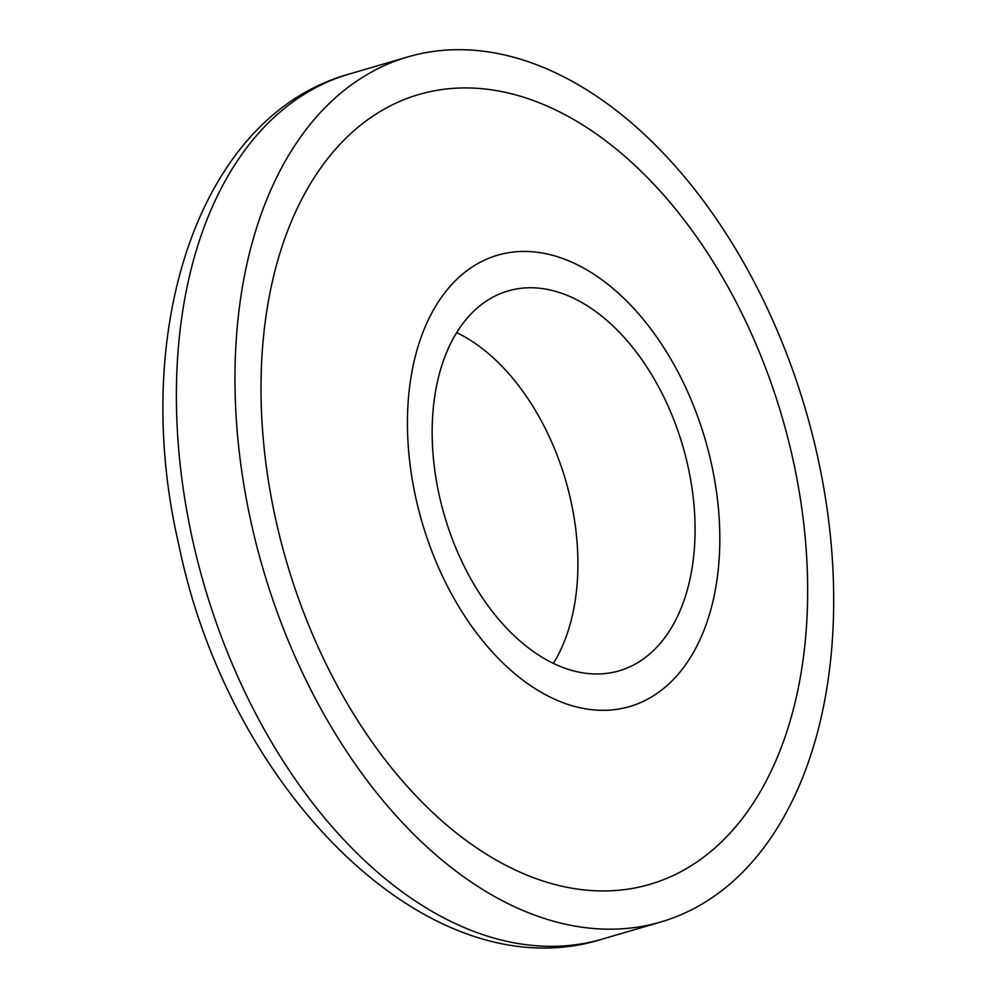 <?xml version="1.0" encoding="UTF-8"?>
<svg xmlns="http://www.w3.org/2000/svg" width="997" height="997" viewBox="0 0 997 997"><rect width="100%" height="100%" fill="white"/><g stroke="black" fill="none" stroke-linecap="round" stroke-linejoin="round"><path stroke-width="1.5" d="M456.688 332.599A197.892 124.139 -106.3 0 1 574.795 522.116A197.892 124.139 -106.3 0 1 553.397 663.404M691.955 487.869A197.892 124.139 73.7 0 0 508.096 290.925A197.892 124.139 73.7 0 0 435.29 473.887A197.892 124.139 73.7 0 0 619.149 670.819A197.892 124.139 73.7 0 0 691.955 487.869M716.108 489.178A235.13 147.494 -106.3 0 1 597.49 710.176A235.13 147.494 -106.3 0 1 411.15 472.578A235.13 147.494 -106.3 0 1 529.768 251.58A235.13 147.494 -106.3 0 1 716.108 489.178M801.164 503.971A411.474 258.123 -106.3 0 1 649.782 884.376A411.474 258.123 -106.3 0 1 267.508 474.908A411.474 258.123 -106.3 0 1 418.89 94.503A411.474 258.123 -106.3 0 1 801.164 503.971M793.014 459.679A411.474 258.123 73.7 0 0 418.89 94.503A411.474 258.123 73.7 0 0 275.658 519.2A411.474 258.123 73.7 0 0 649.782 884.376A411.474 258.123 73.7 0 0 793.014 459.679M251.02 522.029A450.656 282.699 73.7 0 0 660.787 921.988A450.656 282.699 73.7 0 0 817.652 456.85A450.656 282.699 73.7 0 0 407.885 56.891A450.656 282.699 73.7 0 0 251.02 522.029M602.2 939.124C429.657 993.66 228.998 790.995 178.799 544.761C129.224 332.288 198.042 115.814 349.311 74.015A450.656 282.699 73.7 0 0 192.433 539.153A450.656 282.699 73.7 0 0 602.2 939.124L660.787 921.988M349.311 74.015L407.885 56.891"/></g></svg>
